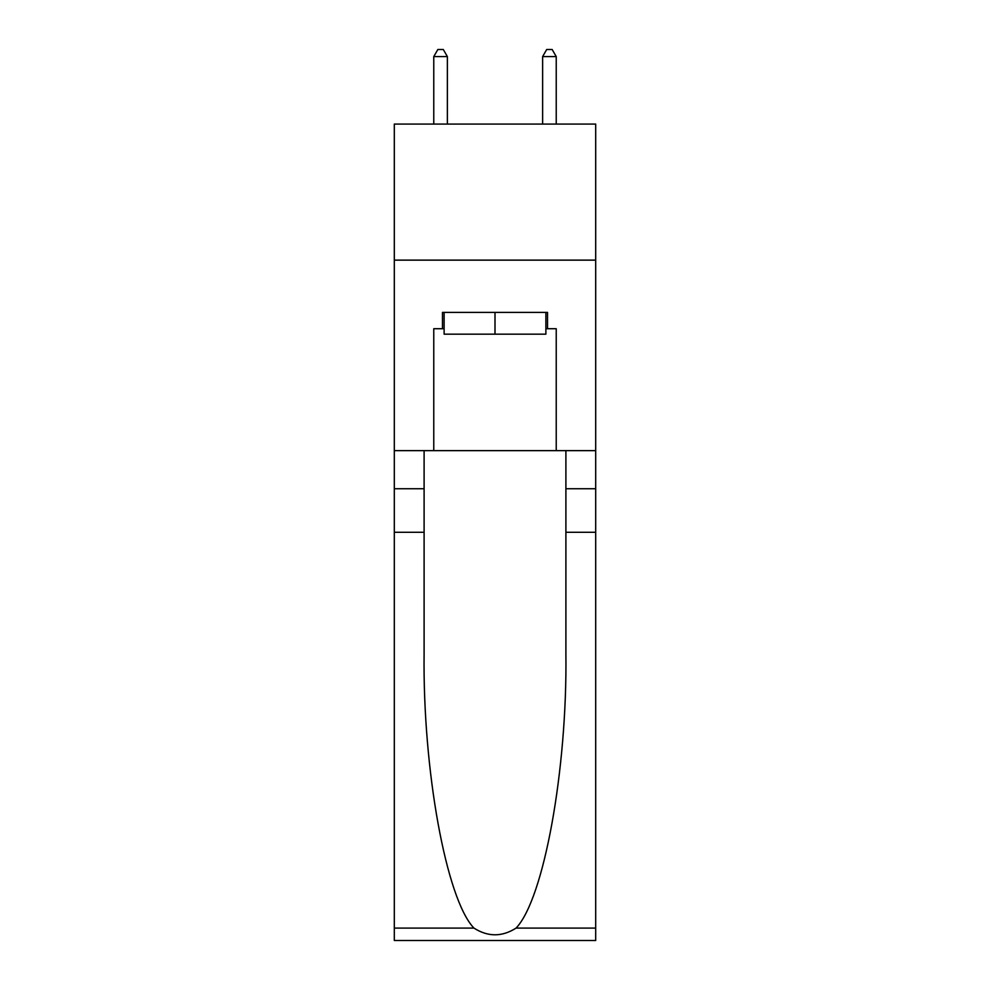 <?xml version="1.0" encoding="UTF-8"?>
<svg xmlns="http://www.w3.org/2000/svg" width="990" height="990" viewBox="0 0 990 990"><rect width="100%" height="100%" fill="white"/><g stroke="black" fill="none" stroke-linecap="round" stroke-linejoin="round"><path stroke-width="1.49" d="M595.695 260.135L595.695 124.072L394.305 124.072L394.305 260.135L595.695 260.135L595.695 450.636L556.232 450.636L556.232 328.717L547.519 328.717L547.519 312.394L442.481 312.394L442.481 328.717L444.114 328.717M545.886 312.394L545.886 334.162L444.114 334.162L444.114 312.394M495 312.394L495 334.162M516.062 928.088L595.695 928.088L595.695 940.5L394.305 940.5L394.305 532.286L424.104 532.286L424.104 653.648C422.656 769.651 446.193 899.229 473.938 928.088C487.971 937.035 502.004 937.035 516.062 928.088C543.807 899.229 567.344 769.651 565.896 653.648L565.896 450.636M565.896 532.286L595.695 532.286L595.695 450.636M394.305 532.286L394.305 260.135M424.104 450.636L424.104 532.286M595.695 928.088L595.695 532.286M394.305 450.636L433.769 450.636L433.769 328.717L442.481 328.717M433.769 450.636L556.232 450.636M545.886 328.717L547.519 328.717M447.369 124.072L447.369 56.578L433.769 56.578L433.769 124.072M433.769 56.578L437.852 49.5L443.297 49.5L447.369 56.578M556.232 124.072L556.232 56.578L542.631 56.578L542.631 124.072M542.631 56.578L546.703 49.5L552.148 49.5L556.232 56.578M565.896 488.738L595.695 488.738M424.104 488.738L394.305 488.738M394.305 928.088L473.938 928.088"/></g></svg>
